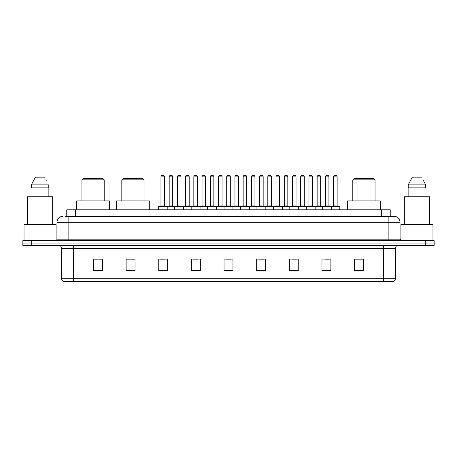 <?xml version="1.0" encoding="UTF-8"?>
<svg xmlns="http://www.w3.org/2000/svg" width="457" height="457" viewBox="0 0 457 457"><rect width="100%" height="100%" fill="white"/><g stroke="black" fill="none" stroke-linecap="round" stroke-linejoin="round"><path stroke-width="0.69" d="M64.991 216.332L68.847 216.332L64.991 216.332L66.773 216.332L66.773 209.803L390.227 209.803L390.227 216.332M62.912 216.332A5.935 5.935 0 0 0 56.976 222.268L56.976 239.182A1.485 1.485 0 0 1 55.491 240.668M400.024 222.268L68.847 222.268L68.847 216.332L394.088 216.332A5.935 5.935 0 0 1 400.024 222.268L400.024 239.182L401.509 240.668M31.75 240.668L22.85 240.668L22.85 243.038L31.75 243.038L22.85 243.038L22.85 245.415L31.75 245.415L31.75 243.038L425.25 243.038L31.75 243.038L31.75 240.668L425.25 240.668L425.25 243.038L434.15 243.038L425.25 243.038L425.25 245.415L31.75 245.415M434.15 240.668L434.15 243.038L434.15 240.668L425.25 240.668M393.997 216.332L392.009 216.332M393.049 281.621L63.951 281.621M63.803 281.621A2.965 2.965 0 0 1 61.666 278.77L73.537 278.77L73.537 281.621L383.463 281.621L383.463 278.77L395.334 278.77L395.334 248.385A2.965 2.965 0 0 1 398.304 245.415M61.666 278.77L61.666 248.385C61.489 246.58 60.501 245.592 58.696 245.415M363.521 270.967L363.521 259.096L354.621 259.096L354.621 270.967L363.521 270.967M330.879 270.967L330.879 259.096L321.979 259.096L321.979 270.967L330.879 270.967M298.238 270.967L298.238 259.096L289.332 259.096L289.332 270.967L298.238 270.967M265.597 270.967L265.597 259.096L256.691 259.096L256.691 270.967L265.597 270.967M102.379 270.967L102.379 259.096L93.479 259.096L93.479 270.967L102.379 270.967M135.021 270.967L135.021 259.096L126.121 259.096L126.121 270.967L135.021 270.967M167.668 270.967L167.668 259.096L158.762 259.096L158.762 270.967L167.668 270.967M200.309 270.967L200.309 259.096L191.403 259.096L191.403 270.967L200.309 270.967M232.95 270.967L232.95 259.096L224.05 259.096L224.05 270.967L232.95 270.967M434.15 245.415L434.15 243.038L434.15 245.415L425.25 245.415M383.463 281.621L392.963 281.621M292.034 259.153L296.484 259.153M324.916 259.153L329.366 259.153M193.397 259.153L197.847 259.153M160.516 259.153L164.966 259.153M259.153 259.153L263.603 259.153M226.272 259.153L230.728 259.153M135.021 259.153L126.121 259.153M102.379 259.153L93.479 259.153M363.521 259.153L354.621 259.153M56.085 240.542L56.085 224.644L24.038 224.644L24.038 240.668M52.675 224.644L52.675 196.75L27.449 196.75L27.449 224.644M48.156 187.844L48.156 196.75L48.156 187.844M31.322 184.879L35.429 177.162L31.322 184.879L31.322 187.844L48.802 187.844L48.802 184.879L31.322 184.879M46.928 181.212L46.694 180.766M31.967 187.844L31.967 196.75M44.695 177.162L35.429 177.162M81.934 179.835L104.19 179.835L102.705 178.35L83.42 178.35L81.934 179.835L81.934 200.903M104.19 179.835L104.19 200.903M109.383 209.803L109.383 200.903L76.742 200.903L76.742 209.803M121.819 179.835L144.075 179.835L142.59 178.35L123.299 178.35L121.819 179.835L121.819 200.903M144.075 179.835L144.075 200.903M149.268 209.803L149.268 200.903L116.626 200.903L116.626 209.803M352.81 179.835L375.066 179.835L373.58 178.35L354.295 178.35L352.81 179.835L352.81 200.903M375.066 179.835L375.066 200.903M380.258 209.803L380.258 200.903L347.617 200.903L347.617 209.803M432.962 240.668L432.962 224.644L400.915 224.644L400.915 240.542M429.551 224.644L429.551 196.75L404.325 196.75L404.325 224.644M423.805 181.212L425.678 184.879L408.198 184.879L412.305 177.162L408.198 184.879L408.198 187.844L425.678 187.844L425.678 184.879L425.678 187.844M425.678 184.879L423.57 180.766M408.844 187.844L408.844 196.75M425.033 196.75L425.033 187.844M421.571 177.162L412.305 177.162M331.205 206.244L339.517 206.244A0.297 0.297 0 0 1 339.814 206.541L158.288 206.541A0.297 0.297 0 0 1 158.585 206.244L166.896 206.244A0.297 0.297 0 0 1 167.193 206.541L167.193 209.803M164.52 176.865L160.961 176.865A1.485 1.485 0 0 1 162.441 175.379L163.035 175.379A1.485 1.485 0 0 1 164.52 176.865L164.52 205.947A0.297 0.297 0 0 0 164.817 206.244M160.961 176.865L160.961 205.947A0.297 0.297 0 0 1 160.664 206.244M158.288 206.541L158.288 209.803M174.728 209.803L174.728 206.541A0.297 0.297 0 0 1 175.025 206.244L183.337 206.244A0.297 0.297 0 0 1 183.628 206.541L183.628 209.803M180.961 176.865L177.402 176.865A1.485 1.485 0 0 1 178.881 175.379L179.475 175.379A1.485 1.485 0 0 1 180.961 176.865L180.961 205.947A0.297 0.297 0 0 0 181.258 206.244M177.402 176.865L177.402 205.947A0.297 0.297 0 0 1 177.105 206.244M191.169 209.803L191.169 206.541A0.297 0.297 0 0 1 191.466 206.244L199.772 206.244A0.297 0.297 0 0 1 200.069 206.541L200.069 209.803M197.401 176.865L193.837 176.865A1.485 1.485 0 0 1 195.322 175.379L195.916 175.379A1.485 1.485 0 0 1 197.401 176.865L197.401 205.947A0.297 0.297 0 0 0 197.698 206.244M193.837 176.865L193.837 205.947A0.297 0.297 0 0 1 193.545 206.244M207.609 209.803L207.609 206.541A0.297 0.297 0 0 1 207.906 206.244L216.212 206.244A0.297 0.297 0 0 1 216.509 206.541L216.509 209.803M213.842 176.865L210.277 176.865A1.485 1.485 0 0 1 211.762 175.379L212.356 175.379A1.485 1.485 0 0 1 213.842 176.865L213.842 205.947A0.297 0.297 0 0 0 214.139 206.244M210.277 176.865L210.277 205.947A0.297 0.297 0 0 1 209.98 206.244M224.05 209.803L224.05 206.541A0.297 0.297 0 0 1 224.347 206.244L232.653 206.244A0.297 0.297 0 0 1 232.95 206.541L232.95 209.803M230.282 176.865L226.718 176.865A1.485 1.485 0 0 1 228.203 175.379L228.797 175.379A1.485 1.485 0 0 1 230.282 176.865L230.282 205.947A0.297 0.297 0 0 0 230.579 206.244M226.718 176.865L226.718 205.947A0.297 0.297 0 0 1 226.421 206.244M240.491 209.803L240.491 206.541A0.297 0.297 0 0 1 240.788 206.244L249.094 206.244A0.297 0.297 0 0 1 249.391 206.541L249.391 209.803M246.723 176.865L243.158 176.865A1.485 1.485 0 0 1 244.644 175.379L245.238 175.379A1.485 1.485 0 0 1 246.723 176.865L246.723 205.947A0.297 0.297 0 0 0 247.02 206.244M243.158 176.865L243.158 205.947A0.297 0.297 0 0 1 242.861 206.244M256.931 209.803L256.931 206.541A0.297 0.297 0 0 1 257.228 206.244L265.534 206.244A0.297 0.297 0 0 1 265.831 206.541L265.831 209.803M263.163 176.865L259.599 176.865A1.485 1.485 0 0 1 261.084 175.379L261.678 175.379A1.485 1.485 0 0 1 263.163 176.865L263.163 205.947A0.297 0.297 0 0 0 263.455 206.244M259.599 176.865L259.599 205.947A0.297 0.297 0 0 1 259.302 206.244M273.372 209.803L273.372 206.541A0.297 0.297 0 0 1 273.663 206.244L281.975 206.244A0.297 0.297 0 0 1 282.272 206.541L282.272 209.803M279.598 176.865L276.039 176.865A1.485 1.485 0 0 1 277.525 175.379L278.119 175.379A1.485 1.485 0 0 1 279.598 176.865L279.598 205.947A0.297 0.297 0 0 0 279.895 206.244M276.039 176.865L276.039 205.947A0.297 0.297 0 0 1 275.742 206.244M289.807 209.803L289.807 206.541A0.297 0.297 0 0 1 290.104 206.244L298.415 206.244A0.297 0.297 0 0 1 298.712 206.541L298.712 209.803M296.039 176.865L292.48 176.865A1.485 1.485 0 0 1 293.965 175.379L294.559 175.379A1.485 1.485 0 0 1 296.039 176.865L296.039 205.947A0.297 0.297 0 0 0 296.336 206.244M292.48 176.865L292.48 205.947A0.297 0.297 0 0 1 292.183 206.244M306.247 209.803L306.247 206.541A0.297 0.297 0 0 1 306.544 206.244L314.856 206.244A0.297 0.297 0 0 1 315.153 206.541L315.153 209.803M312.479 176.865L308.921 176.865A1.485 1.485 0 0 1 310.406 175.379L311 175.379A1.485 1.485 0 0 1 312.479 176.865L312.479 205.947A0.297 0.297 0 0 0 312.777 206.244M308.921 176.865L308.921 205.947A0.297 0.297 0 0 1 308.624 206.244M322.688 209.803L322.688 206.541A0.297 0.297 0 0 1 322.985 206.244L331.296 206.244A0.297 0.297 0 0 1 331.593 206.541L331.593 209.803M328.92 176.865L325.361 176.865A1.485 1.485 0 0 1 326.846 175.379L327.435 175.379A1.485 1.485 0 0 1 328.92 176.865L328.92 205.947A0.297 0.297 0 0 0 329.217 206.244M325.361 176.865L325.361 205.947A0.297 0.297 0 0 1 325.064 206.244M175.117 206.244L166.805 206.244M169.181 176.865A1.485 1.485 0 0 1 170.661 175.379L171.255 175.379A1.485 1.485 0 0 1 172.74 176.865L169.181 176.865L169.181 205.947A0.297 0.297 0 0 1 168.884 206.244M172.74 176.865L172.74 205.947A0.297 0.297 0 0 0 173.037 206.244M191.552 206.244L183.246 206.244M185.622 176.865A1.485 1.485 0 0 1 187.102 175.379L187.696 175.379A1.485 1.485 0 0 1 189.181 176.865L185.622 176.865L185.622 205.947A0.297 0.297 0 0 1 185.325 206.244M189.181 176.865L189.181 205.947A0.297 0.297 0 0 0 189.478 206.244M207.992 206.244L199.686 206.244M202.057 176.865A1.485 1.485 0 0 1 203.542 175.379L204.136 175.379A1.485 1.485 0 0 1 205.621 176.865L202.057 176.865L202.057 205.947A0.297 0.297 0 0 1 201.76 206.244M205.621 176.865L205.621 205.947A0.297 0.297 0 0 0 205.918 206.244M224.433 206.244L216.127 206.244M218.497 176.865A1.485 1.485 0 0 1 219.983 175.379L220.577 175.379A1.485 1.485 0 0 1 222.062 176.865L218.497 176.865L218.497 205.947A0.297 0.297 0 0 1 218.2 206.244M222.062 176.865L222.062 205.947A0.297 0.297 0 0 0 222.359 206.244M240.873 206.244L232.567 206.244M234.938 176.865A1.485 1.485 0 0 1 236.423 175.379L237.017 175.379A1.485 1.485 0 0 1 238.503 176.865L234.938 176.865L234.938 205.947A0.297 0.297 0 0 1 234.641 206.244M238.503 176.865L238.503 205.947A0.297 0.297 0 0 0 238.8 206.244M257.314 206.244L249.008 206.244M251.379 176.865A1.485 1.485 0 0 1 252.864 175.379L253.458 175.379A1.485 1.485 0 0 1 254.943 176.865L251.379 176.865L251.379 205.947A0.297 0.297 0 0 1 251.082 206.244M254.943 176.865L254.943 205.947A0.297 0.297 0 0 0 255.24 206.244M273.754 206.244L265.448 206.244M267.819 176.865A1.485 1.485 0 0 1 269.304 175.379L269.898 175.379A1.485 1.485 0 0 1 271.378 176.865L267.819 176.865L267.819 205.947A0.297 0.297 0 0 1 267.522 206.244M271.378 176.865L271.378 205.947A0.297 0.297 0 0 0 271.675 206.244M290.195 206.244L281.883 206.244M284.26 176.865A1.485 1.485 0 0 1 285.745 175.379L286.339 175.379A1.485 1.485 0 0 1 287.819 176.865L284.26 176.865L284.26 205.947A0.297 0.297 0 0 1 283.963 206.244M287.819 176.865L287.819 205.947A0.297 0.297 0 0 0 288.116 206.244M306.636 206.244L298.324 206.244M300.7 176.865A1.485 1.485 0 0 1 302.186 175.379L302.78 175.379A1.485 1.485 0 0 1 304.259 176.865L300.7 176.865L300.7 205.947A0.297 0.297 0 0 1 300.403 206.244M304.259 176.865L304.259 205.947A0.297 0.297 0 0 0 304.556 206.244M323.076 206.244L314.764 206.244M317.141 176.865A1.485 1.485 0 0 1 318.626 175.379L319.22 175.379A1.485 1.485 0 0 1 320.7 176.865L317.141 176.865L317.141 205.947A0.297 0.297 0 0 1 316.844 206.244M320.7 176.865L320.7 205.947A0.297 0.297 0 0 0 320.997 206.244M333.581 176.865A1.485 1.485 0 0 1 335.067 175.379L335.655 175.379A1.485 1.485 0 0 1 337.14 176.865L333.581 176.865L333.581 205.947A0.297 0.297 0 0 1 333.284 206.244M337.14 176.865L337.14 205.947A0.297 0.297 0 0 0 337.437 206.244M339.814 206.541L339.814 209.803M75.679 216.332L75.679 209.803M381.321 216.332L381.321 209.803M68.847 240.668L68.847 222.268L56.976 222.268M56.976 239.182L400.024 239.182M388.153 216.332L388.153 240.668M383.463 245.415L383.463 248.385L61.666 248.385M395.334 248.385L383.463 248.385L383.463 278.77L73.537 278.77L73.537 245.415M232.95 270.555L224.05 270.555M200.309 270.555L191.403 270.555M167.668 270.555L158.762 270.555M135.021 270.555L126.121 270.555M102.379 270.555L93.479 270.555M265.597 270.555L256.691 270.555M298.238 270.555L289.332 270.555M330.879 270.555L321.979 270.555M363.521 270.555L354.621 270.555M160.961 205.947L164.52 205.947M177.402 205.947L180.961 205.947M193.837 205.947L197.401 205.947M210.277 205.947L213.842 205.947M226.718 205.947L230.282 205.947M243.158 205.947L246.723 205.947M259.599 205.947L263.163 205.947M276.039 205.947L279.598 205.947M292.48 205.947L296.039 205.947M308.921 205.947L312.479 205.947M325.361 205.947L328.92 205.947M169.181 205.947L172.74 205.947M185.622 205.947L189.181 205.947M202.057 205.947L205.621 205.947M218.497 205.947L222.062 205.947M234.938 205.947L238.503 205.947M251.379 205.947L254.943 205.947M267.819 205.947L271.378 205.947M284.26 205.947L287.819 205.947M300.7 205.947L304.259 205.947M317.141 205.947L320.7 205.947M333.581 205.947L337.14 205.947M393.197 281.621C394.54 281.141 395.254 280.192 395.334 278.77"/></g></svg>
